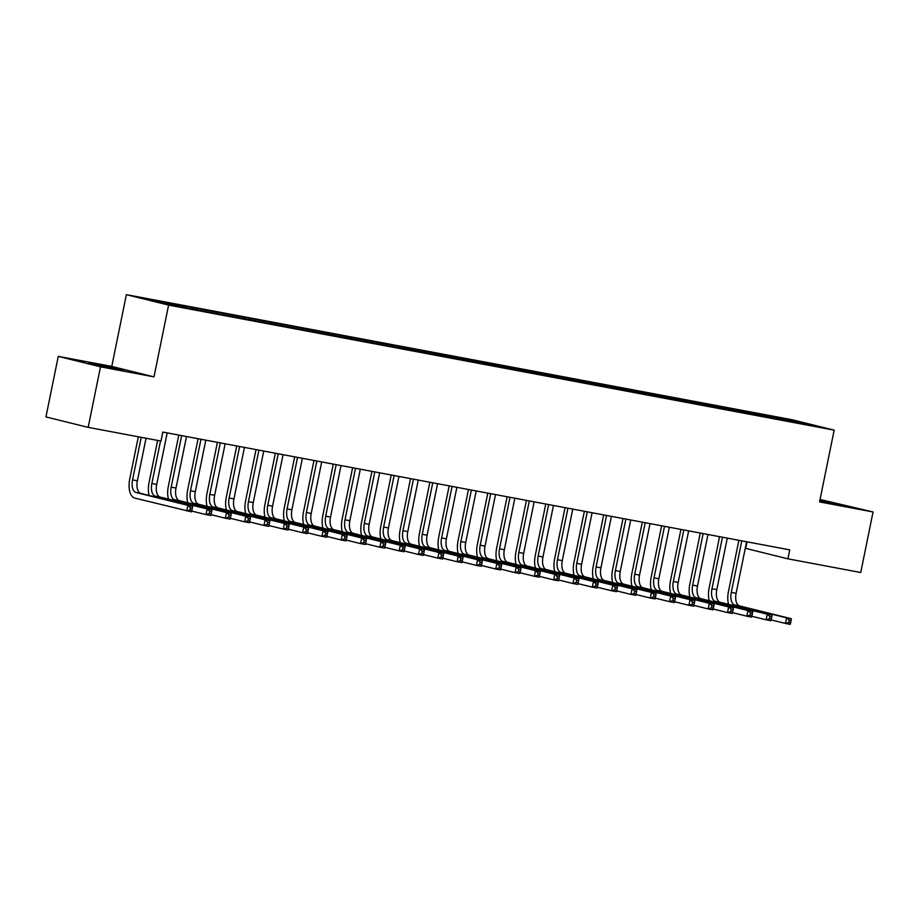 <?xml version="1.0" encoding="UTF-8"?>
<svg xmlns="http://www.w3.org/2000/svg" width="919" height="919" viewBox="0 0 919 919"><rect width="100%" height="100%" fill="white"/><g stroke="black" fill="none" stroke-linecap="round" stroke-linejoin="round"><path stroke-width="1.38" d="M115.128 368.841L123.72 370.196L114.944 368.002L88.729 363.074L115.128 368.841M819.725 501.039L842.585 505.255L819.897 500.2M58.265 356.365L100.493 366.819L153.99 376.87L111.773 366.417L58.265 356.365L45.95 416.916L88.178 427.369L160.986 441.051L162.812 432.079L789.743 549.861L787.916 558.832L860.735 572.514L873.05 511.963L820.047 499.488M111.773 366.417L126.374 294.654L791.925 419.696L834.153 430.149L168.591 305.108L126.374 294.654M747.021 541.842L745.688 548.379L787.916 558.832M797.336 422.499L797.876 421.557L722.368 407.117L162.261 301.892L166.316 302.891L166.615 303.994M797.876 421.557L815.452 425.899L794.039 422.12M166.316 302.891L145.064 298.905L187.935 308.244L794.211 421.913M177.907 305.074L178.206 306.176M185.627 306.521L185.96 307.75M197.217 308.692L197.516 309.806M204.937 310.151L205.27 311.38M216.528 312.322L216.827 313.425M224.259 313.781L224.592 315.01M235.838 315.952L236.137 317.055M243.569 317.411L243.903 318.64M255.16 319.582L255.459 320.685M262.88 321.03L263.213 322.27M274.471 323.212L274.77 324.315M282.202 324.66L282.535 325.9M293.781 326.842L294.08 327.945M301.512 328.29L301.846 329.53M313.103 330.472L313.402 331.575M320.823 331.92L321.156 333.16M332.414 334.102L332.712 335.205M340.133 335.55L340.478 336.779M351.724 337.732L352.023 338.835M359.455 339.18L359.788 340.409M371.035 341.351L371.345 342.465M378.766 342.81L379.099 344.039M390.357 344.981L390.655 346.084M398.076 346.44L398.409 347.669M409.667 348.611L409.966 349.714M417.398 350.07L417.731 351.299M428.978 352.241L429.276 353.344M436.709 353.689L437.042 354.929M448.3 355.871L448.598 356.974M456.019 357.319L456.352 358.559M467.61 359.501L467.909 360.604M475.341 360.949L475.674 362.189M486.921 363.131L487.219 364.234M494.652 364.579L494.985 365.819M506.243 366.761L506.541 367.864M513.962 368.209L514.295 369.438M525.553 370.38L525.852 371.494M533.273 371.839L533.617 373.068M544.864 374.01L545.162 375.124M552.595 375.469L552.928 376.698M564.174 377.64L564.484 378.743M571.905 379.099L572.238 380.328M583.496 381.27L583.795 382.373M591.216 382.729L591.549 383.958M602.807 384.9L603.105 386.003M610.538 386.348L610.871 387.588M622.117 388.53L622.416 389.633M629.848 389.978L630.181 391.218M641.439 392.16L641.738 393.263M649.159 393.608L649.492 394.848M660.75 395.79L661.048 396.893M668.469 397.238L668.814 398.478M680.06 399.42L680.359 400.523M687.791 400.868L688.124 402.097M699.382 403.039L699.681 404.153M707.102 404.498L707.435 405.727M718.692 406.669L718.991 407.783M726.412 408.128L726.757 409.357M738.003 410.299L738.302 411.402M745.734 411.758L746.067 412.987M757.313 413.929L757.624 415.032M765.045 415.388L765.378 416.617M776.635 417.559L776.934 418.662M100.493 366.819L88.178 427.369M834.153 430.149L819.553 501.912L873.05 511.963M153.99 376.87L168.591 305.108M772.58 416.56L772.282 418.03M753.27 412.93L752.971 414.4M733.959 409.3L733.649 410.77M714.637 405.67L714.339 407.14M695.327 402.04L695.028 403.521M676.016 398.409L675.706 399.891M656.694 394.779L656.396 396.261M637.384 391.161L637.085 392.631M618.073 387.531L617.775 389.001M598.751 383.901L598.453 385.371M579.441 380.271L579.142 381.741M560.13 376.641L559.832 378.111M540.82 373.011L540.51 374.493M521.498 369.381L521.199 370.862M502.188 365.751L501.889 367.232M482.877 362.12L482.567 363.602M463.555 358.502L463.256 359.972M444.245 354.872L443.946 356.342M424.934 351.242L424.635 352.712M405.612 347.612L405.313 349.082M386.302 343.982L386.003 345.452M366.991 340.352L366.692 341.834M347.681 336.722L347.371 338.203M328.359 333.092L328.06 334.573M309.048 329.462L308.75 330.943M289.738 325.843L289.439 327.313M270.416 322.213L270.117 323.683M251.105 318.583L250.807 320.053M231.795 314.953L231.496 316.423M212.473 311.323L212.174 312.793M193.162 307.693L192.864 309.175M173.852 304.063L173.599 305.303M728.56 604.334A17.174 8.811 100.6 0 1 728.434 591.664L738.876 540.303M746.596 541.762L736.119 593.283A11.442 5.87 -79.4 0 0 739.542 605.908L791.408 618.74L786.584 617.832L789.168 620.153L788.709 622.404L790.639 622.76L791.098 620.52L789.168 620.153M741.771 540.854L731.283 592.376A11.442 5.87 -79.4 0 0 734.706 605.001L786.584 617.832L785.435 623.438L771.144 619.9M790.639 622.76L790.271 624.346L785.435 623.438L788.709 622.404M791.098 620.52L791.408 618.74M709.25 600.716A17.174 8.811 100.6 0 1 709.123 588.034L719.566 536.685M727.285 538.132L716.797 589.653A11.442 5.87 -79.4 0 0 720.22 602.278L772.098 615.11L767.262 614.202L769.858 616.523L769.398 618.774L771.328 619.13L771.788 616.89L769.858 616.523M722.449 537.224L711.972 588.746A11.442 5.87 -79.4 0 0 715.396 601.371L767.262 614.202L766.124 619.808L751.834 616.27M771.328 619.13L770.949 620.716L766.124 619.808L769.398 618.774M771.788 616.89L772.098 615.11M689.939 597.086A17.174 8.811 100.6 0 1 689.801 584.404L700.255 533.054M707.963 534.502L697.487 586.023A11.442 5.87 -79.4 0 0 700.91 598.648L752.776 611.48L747.951 610.584L750.536 612.904L750.088 615.144L752.018 615.5L752.477 613.26L750.536 612.904M703.138 533.594L692.662 585.116A11.442 5.87 -79.4 0 0 696.085 597.741L747.951 610.584L746.814 616.189L732.523 612.651M752.018 615.5L751.639 617.097L746.814 616.189L750.088 615.144M752.477 613.26L752.776 611.48M670.617 593.456A17.174 8.811 100.6 0 1 670.491 580.774L680.945 529.424M688.653 530.872L678.176 582.393A11.442 5.87 -79.4 0 0 681.599 595.018L733.465 607.861L728.641 606.954L731.225 609.274L730.766 611.514L732.696 611.882L733.155 609.63L731.225 609.274M683.828 529.964L673.34 581.486A11.442 5.87 -79.4 0 0 676.775 594.111L728.641 606.954L727.492 612.559L713.201 609.021M732.696 611.882L732.328 613.467L727.492 612.559L730.766 611.514M733.155 609.63L733.465 607.861M651.307 589.826A17.174 8.811 100.6 0 1 651.18 577.155L661.623 525.794M669.342 527.242L658.854 578.763A11.442 5.87 -79.4 0 0 662.289 591.388L714.155 604.231L709.319 603.323L711.915 605.644L711.455 607.884L713.385 608.252L713.845 606L711.915 605.644M664.517 526.334L654.029 577.856A11.442 5.87 -79.4 0 0 657.453 590.48L709.319 603.323L708.181 608.929L693.891 605.391M713.385 608.252L713.006 609.837L708.181 608.929L711.455 607.884M713.845 606L714.155 604.231M631.996 586.196A17.174 8.811 100.6 0 1 631.858 573.525L642.312 522.164M650.032 523.612L639.544 575.133A11.442 5.87 -79.4 0 0 642.967 587.758L694.833 600.601L690.008 599.693L692.593 602.014L692.145 604.254L694.075 604.622L694.534 602.382L692.593 602.014M645.195 522.704L634.719 574.226A11.442 5.87 -79.4 0 0 638.142 586.85L690.008 599.693L688.871 605.299L674.58 601.761M694.075 604.622L693.696 606.207L688.871 605.299L692.145 604.254M694.534 602.382L694.833 600.601M612.686 582.566A17.174 8.811 100.6 0 1 612.548 569.895L623.002 518.534M630.71 519.982L620.233 571.503A11.442 5.87 -79.4 0 0 623.656 584.128L675.522 596.971L670.698 596.063L673.282 598.384L672.823 600.624L674.764 600.992L675.212 598.751L673.282 598.384M625.885 519.074L615.397 570.596A11.442 5.87 -79.4 0 0 618.832 583.22L670.698 596.063L669.549 601.669L655.258 598.131M674.764 600.992L674.385 602.577L669.549 601.669L672.823 600.624M675.212 598.751L675.522 596.971M593.364 578.936A17.174 8.811 100.6 0 1 593.237 566.265L603.68 514.904M611.399 516.352L600.923 567.873A11.442 5.87 -79.4 0 0 604.346 580.498L656.212 593.341L651.376 592.433L653.972 594.754L653.512 596.994L655.442 597.361L655.902 595.121L653.972 594.754M606.574 515.444L596.086 566.966A11.442 5.87 -79.4 0 0 599.51 579.59L651.376 592.433L650.238 598.039L635.948 594.501M655.442 597.361L655.063 598.947L650.238 598.039L653.512 596.994M655.902 595.121L656.212 593.341M574.053 575.305A17.174 8.811 100.6 0 1 573.927 562.635L584.369 511.274M592.089 512.733L581.601 564.243A11.442 5.87 -79.4 0 0 585.024 576.879L636.89 589.711L632.065 588.803L634.661 591.124L634.202 593.364L636.132 593.731L636.591 591.491L634.661 591.124M587.252 511.826L576.776 563.336A11.442 5.87 -79.4 0 0 580.199 575.972L632.065 588.803L630.928 594.409L616.638 590.871M636.132 593.731L635.753 595.317L630.928 594.409L634.202 593.364M636.591 591.491L636.89 589.711M554.743 571.675A17.174 8.811 100.6 0 1 554.605 559.005L565.059 507.644M572.767 509.103L562.29 560.624A11.442 5.87 -79.4 0 0 565.713 573.249L617.579 586.081L612.755 585.173L615.339 587.494L614.891 589.745L616.821 590.101L617.269 587.861L615.339 587.494M567.942 508.196L557.465 559.717A11.442 5.87 -79.4 0 0 560.889 572.342L612.755 585.173L611.617 590.779L597.316 587.241M616.821 590.101L616.442 591.687L611.617 590.779L614.891 589.745M617.269 587.861L617.579 586.081M535.421 568.057A17.174 8.811 100.6 0 1 535.295 555.375L545.748 504.026M553.456 505.473L542.98 556.994A11.442 5.87 -79.4 0 0 546.403 569.619L598.269 582.451L593.444 581.543L596.029 583.864L595.569 586.115L597.499 586.471L597.959 584.231L596.029 583.864M548.632 504.565L538.143 556.087A11.442 5.87 -79.4 0 0 541.567 568.712L593.444 581.543L592.295 587.149L578.005 583.622M597.499 586.471L597.132 588.057L592.295 587.149L595.569 586.115M597.959 584.231L598.269 582.451M516.11 564.427A17.174 8.811 100.6 0 1 515.984 551.745L526.426 500.396M534.146 501.843L523.658 553.364A11.442 5.87 -79.4 0 0 527.081 565.989L578.959 578.821L574.122 577.925L576.718 580.245L576.259 582.485L578.189 582.841L578.648 580.601L576.718 580.245M529.31 500.935L518.833 552.457A11.442 5.87 -79.4 0 0 522.256 565.082L574.122 577.925L572.985 583.531L558.695 579.992M578.189 582.841L577.81 584.438L572.985 583.531L576.259 582.485M578.648 580.601L578.959 578.821M496.8 560.797A17.174 8.811 100.6 0 1 496.662 548.115L507.116 496.765M514.824 498.213L504.347 549.734A11.442 5.87 -79.4 0 0 507.77 562.359L559.637 575.202L554.812 574.295L557.396 576.615L556.948 578.855L558.878 579.223L559.338 576.971L557.396 576.615M509.999 497.305L499.522 548.827A11.442 5.87 -79.4 0 0 502.946 561.452L554.812 574.295L553.675 579.9L539.384 576.362M558.878 579.223L558.499 580.808L553.675 579.9L556.948 578.855M559.338 576.971L559.637 575.202M477.489 557.167A17.174 8.811 100.6 0 1 477.352 544.496L487.805 493.135M495.513 494.583L485.037 546.104A11.442 5.87 -79.4 0 0 488.46 558.729L540.326 571.572L535.501 570.665L538.086 572.985L537.626 575.225L539.568 575.593L540.016 573.341L538.086 572.985M490.689 493.675L480.2 545.197A11.442 5.87 -79.4 0 0 483.635 557.822L535.501 570.665L534.353 576.27L520.062 572.732M539.568 575.593L539.189 577.178L534.353 576.27L537.626 575.225M540.016 573.341L540.326 571.572M458.167 553.537A17.174 8.811 100.6 0 1 458.041 540.866L468.483 489.505M476.203 490.953L465.715 542.474A11.442 5.87 -79.4 0 0 469.149 555.099L521.016 567.942L516.179 567.034L518.775 569.355L518.316 571.595L520.246 571.963L520.705 569.723L518.775 569.355M471.378 490.045L460.89 541.567A11.442 5.87 -79.4 0 0 464.313 554.191L516.179 567.034L515.042 572.64L500.752 569.102M520.246 571.963L519.867 573.548L515.042 572.64L518.316 571.595M520.705 569.723L521.016 567.942M438.857 549.907A17.174 8.811 100.6 0 1 438.719 537.236L449.173 485.875M456.892 487.323L446.404 538.844A11.442 5.87 -79.4 0 0 449.828 551.469L501.694 564.312L496.869 563.404L499.454 565.725L499.006 567.965L500.935 568.333L501.395 566.093L499.454 565.725M452.056 486.415L441.579 537.937A11.442 5.87 -79.4 0 0 445.003 550.561L496.869 563.404L495.732 569.01L481.441 565.472M500.935 568.333L500.556 569.918L495.732 569.01L499.006 567.965M501.395 566.093L501.694 564.312M419.546 546.277A17.174 8.811 100.6 0 1 419.409 533.606L429.862 482.245M437.57 483.693L427.094 535.214A11.442 5.87 -79.4 0 0 430.517 547.839L482.383 560.682L477.558 559.774L480.143 562.095L479.684 564.335L481.625 564.703L482.073 562.462L480.143 562.095M432.746 482.785L422.269 534.307A11.442 5.87 -79.4 0 0 425.692 546.931L477.558 559.774L476.41 565.38L462.119 561.842M481.625 564.703L481.246 566.288L476.41 565.38L479.684 564.335M482.073 562.462L482.383 560.682M400.224 542.647A17.174 8.811 100.6 0 1 400.098 529.976L410.54 478.615M418.26 480.074L407.783 531.584A11.442 5.87 -79.4 0 0 411.207 544.22L463.073 557.052L458.236 556.144L460.833 558.465L460.373 560.705L462.303 561.072L462.762 558.832L460.833 558.465M413.435 479.167L402.947 530.677A11.442 5.87 -79.4 0 0 406.37 543.313L458.236 556.144L457.099 561.75L442.809 558.212M462.303 561.072L461.924 562.658L457.099 561.75L460.373 560.705M462.762 558.832L463.073 557.052M380.914 539.016A17.174 8.811 100.6 0 1 380.788 526.346L391.23 474.997M398.949 476.444L388.461 527.966A11.442 5.87 -79.4 0 0 391.885 540.59L443.751 553.422L438.926 552.514L441.522 554.835L441.063 557.086L442.992 557.442L443.452 555.202L441.522 554.835M394.113 475.537L383.637 527.058A11.442 5.87 -79.4 0 0 387.06 539.683L438.926 552.514L437.789 558.12L423.498 554.582M442.992 557.442L442.613 559.028L437.789 558.12L441.063 557.086M443.452 555.202L443.751 553.422M361.604 535.398A17.174 8.811 100.6 0 1 361.466 522.716L371.919 471.367M379.627 472.814L369.151 524.335A11.442 5.87 -79.4 0 0 372.574 536.96L424.44 549.792L419.615 548.884L422.2 551.205L421.752 553.456L423.682 553.812L424.13 551.572L422.2 551.205M374.803 471.906L364.326 523.428A11.442 5.87 -79.4 0 0 367.749 536.053L419.615 548.884L418.478 554.49L404.176 550.963M423.682 553.812L423.303 555.398L418.478 554.49L421.752 553.456M424.13 551.572L424.44 549.792M342.282 531.768A17.174 8.811 100.6 0 1 342.155 519.086L352.609 467.737M360.317 469.184L349.84 520.705A11.442 5.87 -79.4 0 0 353.264 533.33L405.13 546.173L400.305 545.266L402.89 547.586L402.43 549.826L404.36 550.182L404.819 547.942L402.89 547.586M355.492 468.276L345.004 519.798A11.442 5.87 -79.4 0 0 348.427 532.423L400.305 545.266L399.156 550.872L384.866 547.333M404.36 550.182L403.992 551.779L399.156 550.872L402.43 549.826M404.819 547.942L405.13 546.173M322.971 528.138A17.174 8.811 100.6 0 1 322.845 515.456L333.287 464.106M341.006 465.554L330.518 517.075A11.442 5.87 -79.4 0 0 333.942 529.7L385.819 542.543L380.983 541.636L383.579 543.956L383.12 546.196L385.05 546.564L385.509 544.312L383.579 543.956M336.17 464.646L325.694 516.168A11.442 5.87 -79.4 0 0 329.117 528.793L380.983 541.636L379.846 547.242L365.555 543.703M385.05 546.564L384.67 548.149L379.846 547.242L383.12 546.196M385.509 544.312L385.819 542.543M303.661 524.508A17.174 8.811 100.6 0 1 303.523 511.837L313.976 460.476M321.696 461.924L311.208 513.445A11.442 5.87 -79.4 0 0 314.631 526.07L366.497 538.913L361.672 538.006L364.257 540.326L363.809 542.566L365.739 542.934L366.199 540.682L364.257 540.326M316.86 461.016L306.383 512.538A11.442 5.87 -79.4 0 0 309.806 525.163L361.672 538.006L360.535 543.611L346.245 540.073M365.739 542.934L365.36 544.519L360.535 543.611L363.809 542.566M366.199 540.682L366.497 538.913M284.35 520.878A17.174 8.811 100.6 0 1 284.212 508.207L294.666 456.846M302.374 458.294L291.897 509.815A11.442 5.87 -79.4 0 0 295.321 522.44L347.187 535.283L342.362 534.376L344.947 536.696L344.487 538.936L346.429 539.304L346.877 537.064L344.947 536.696M297.549 457.386L287.061 508.908A11.442 5.87 -79.4 0 0 290.496 521.533L342.362 534.376L341.213 539.981L326.923 536.443M346.429 539.304L346.049 540.889L341.213 539.981L344.487 538.936M346.877 537.064L347.187 535.283M265.028 517.248A17.174 8.811 100.6 0 1 264.902 504.577L275.344 453.216M283.063 454.664L272.575 506.185A11.442 5.87 -79.4 0 0 276.01 518.81L327.876 531.653L323.04 530.745L325.636 533.066L325.177 535.306L327.107 535.674L327.566 533.434L325.636 533.066M278.239 453.756L267.751 505.278A11.442 5.87 -79.4 0 0 271.174 517.902L323.04 530.745L321.903 536.351L307.612 532.813M327.107 535.674L326.727 537.259L321.903 536.351L325.177 535.306M327.566 533.434L327.876 531.653M245.718 513.618A17.174 8.811 100.6 0 1 245.58 500.947L256.033 449.586M263.753 451.034L253.265 502.555A11.442 5.87 -79.4 0 0 256.688 515.18L308.554 528.023L303.729 527.115L306.326 529.436L305.866 531.676L307.796 532.044L308.256 529.803L306.326 529.436M258.917 450.138L248.44 501.648A11.442 5.87 -79.4 0 0 251.863 514.272L303.729 527.115L302.592 532.721L288.302 529.183M307.796 532.044L307.417 533.629L302.592 532.721L305.866 531.676M308.256 529.803L308.554 528.023M226.407 509.988A17.174 8.811 100.6 0 1 226.269 497.317L236.723 445.956M244.431 447.415L233.954 498.925A11.442 5.87 -79.4 0 0 237.378 511.561L289.244 524.393L284.419 523.485L287.004 525.806L286.544 528.057L288.486 528.414L288.934 526.173L287.004 525.806M239.606 446.508L229.13 498.029A11.442 5.87 -79.4 0 0 232.553 510.654L284.419 523.485L283.27 529.091L268.98 525.553M288.486 528.414L288.106 529.999L283.27 529.091L286.544 528.057M288.934 526.173L289.244 524.393M207.085 506.358A17.174 8.811 100.6 0 1 206.959 493.687L217.401 442.338M225.121 443.785L214.644 495.307A11.442 5.87 -79.4 0 0 218.067 507.931L269.933 520.763L265.097 519.855L267.693 522.176L267.234 524.427L269.164 524.783L269.623 522.543L267.693 522.176M220.296 442.878L209.808 494.399A11.442 5.87 -79.4 0 0 213.231 507.024L265.097 519.855L263.96 525.461L249.669 521.923M269.164 524.783L268.785 526.369L263.96 525.461L267.234 524.427M269.623 522.543L269.933 520.763M187.775 502.739A17.174 8.811 100.6 0 1 187.648 490.057L198.09 438.708M205.81 440.155L195.322 491.676A11.442 5.87 -79.4 0 0 198.745 504.301L250.611 517.133L245.787 516.225L248.383 518.557L247.923 520.797L249.853 521.153L250.313 518.913L248.383 518.557M200.974 439.248L190.497 490.769A11.442 5.87 -79.4 0 0 193.92 503.394L245.787 516.225L244.649 521.831L230.359 518.305M249.853 521.153L249.474 522.739L244.649 521.831L247.923 520.797M250.313 518.913L250.611 517.133M168.464 499.109A17.174 8.811 100.6 0 1 168.326 486.427L178.78 435.078M186.488 436.525L176.011 488.046A11.442 5.87 -79.4 0 0 179.435 500.671L231.301 513.514L226.476 512.607L229.061 514.927L228.613 517.167L230.543 517.523L230.991 515.283L229.061 514.927M181.663 435.617L171.187 487.139A11.442 5.87 -79.4 0 0 174.61 499.764L226.476 512.607L225.339 518.213L211.037 514.674M230.543 517.523L230.164 519.12L225.339 518.213L228.613 517.167M230.991 515.283L231.301 513.514M149.142 495.479A17.174 8.811 100.6 0 1 149.016 482.797L157.643 440.419M167.178 432.895L156.701 484.416A11.442 5.87 -79.4 0 0 160.124 497.041L211.99 509.884L207.166 508.977L209.75 511.297L209.291 513.537L211.221 513.905L211.68 511.653L209.75 511.297M160.526 440.959L151.865 483.509A11.442 5.87 -79.4 0 0 155.288 496.134L207.166 508.977L206.017 514.583L191.726 511.044M211.221 513.905L210.853 515.49L206.017 514.583L209.291 513.537M211.68 511.653L211.99 509.884M191.91 510.275L192.37 508.023L190.44 507.667L189.98 509.907L191.91 510.275L191.531 511.86L134.84 498.109A17.174 8.811 100.6 0 1 129.705 479.178L138.321 436.789M146.041 438.237L137.379 480.786A11.442 5.87 -79.4 0 0 140.802 493.411L192.68 506.254L187.844 505.347L190.44 507.667M141.216 437.329L132.554 479.879A11.442 5.87 -79.4 0 0 135.978 492.504L187.844 505.347L186.706 510.953L189.98 509.907M192.37 508.023L192.68 506.254M736.119 593.283L731.283 592.376M739.542 605.908L734.706 605.001M716.797 589.653L711.972 588.746M720.22 602.278L715.396 601.371M697.487 586.023L692.662 585.116M700.91 598.648L696.085 597.741M678.176 582.393L673.34 581.486M681.599 595.018L676.775 594.111M658.854 578.763L654.029 577.856M662.289 591.388L657.453 590.48M639.544 575.133L634.719 574.226M642.967 587.758L638.142 586.85M620.233 571.503L615.397 570.596M623.656 584.128L618.832 583.22M600.923 567.873L596.086 566.966M604.346 580.498L599.51 579.59M581.601 564.243L576.776 563.336M585.024 576.879L580.199 575.972M562.29 560.624L557.465 559.717M565.713 573.249L560.889 572.342M542.98 556.994L538.143 556.087M546.403 569.619L541.567 568.712M523.658 553.364L518.833 552.457M527.081 565.989L522.256 565.082M504.347 549.734L499.522 548.827M507.77 562.359L502.946 561.452M485.037 546.104L480.2 545.197M488.46 558.729L483.635 557.822M465.715 542.474L460.89 541.567M469.149 555.099L464.313 554.191M446.404 538.844L441.579 537.937M449.828 551.469L445.003 550.561M427.094 535.214L422.269 534.307M430.517 547.839L425.692 546.931M407.783 531.584L402.947 530.677M411.207 544.22L406.37 543.313M388.461 527.966L383.637 527.058M391.885 540.59L387.06 539.683M369.151 524.335L364.326 523.428M372.574 536.96L367.749 536.053M349.84 520.705L345.004 519.798M353.264 533.33L348.427 532.423M330.518 517.075L325.694 516.168M333.942 529.7L329.117 528.793M311.208 513.445L306.383 512.538M314.631 526.07L309.806 525.163M291.897 509.815L287.061 508.908M295.321 522.44L290.496 521.533M272.575 506.185L267.751 505.278M276.01 518.81L271.174 517.902M253.265 502.555L248.44 501.648M256.688 515.18L251.863 514.272M233.954 498.925L229.13 498.029M237.378 511.561L232.553 510.654M214.644 495.307L209.808 494.399M218.067 507.931L213.231 507.024M195.322 491.676L190.497 490.769M198.745 504.301L193.92 503.394M176.011 488.046L171.187 487.139M179.435 500.671L174.61 499.764M156.701 484.416L151.865 483.509M160.124 497.041L155.288 496.134M137.379 480.786L132.554 479.879M140.802 493.411L135.978 492.504"/></g></svg>
